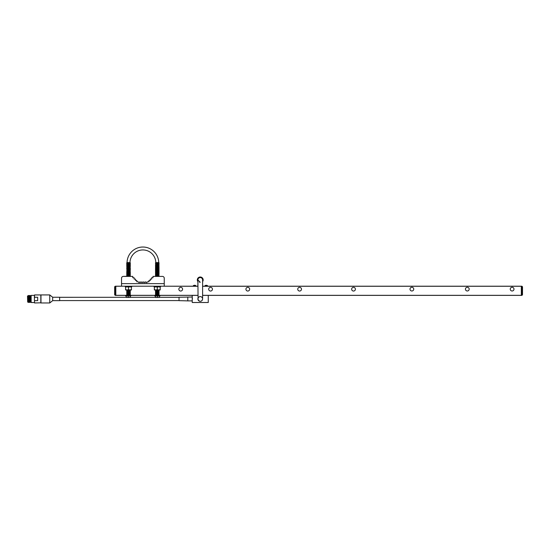 <?xml version="1.0" encoding="UTF-8"?>
<svg xmlns="http://www.w3.org/2000/svg" width="550" height="550" viewBox="0 0 550 550"><rect width="100%" height="100%" fill="white"/><g stroke="black" fill="none" stroke-linecap="round" stroke-linejoin="round"><path stroke-width="0.82" d="M27.672 302.053L27.5 296.017L27.995 302.053L28.194 295.529L27.995 302.053M40.824 302.961L40.824 294.938L34.526 294.938L34.526 297.261L37.675 297.261L37.675 300.637L34.526 300.637L34.526 302.961L40.975 302.809M28.394 298.946L28.394 302.053L28.394 298.946M28.6 302.369L28.6 295.529L28.806 302.053L29.013 295.529L29.013 302.369L28.194 302.369M29.212 298.946L29.212 302.053L29.212 298.946M29.418 302.369L29.418 295.529L29.624 302.053L29.831 295.529L29.831 302.369L29.013 302.369M30.03 298.946L30.03 302.053L30.03 298.946M30.236 302.369L30.236 295.529L30.436 302.053L29.831 302.369M34.348 302.507L31.144 302.507L31.144 295.391L34.348 295.391M34.526 302.961L34.526 300.637M34.526 297.261L34.348 300.169M34.348 297.729L34.526 294.938M200.248 296.587A2.365 2.365 0 0 1 202.606 298.946A2.365 2.365 0 0 1 200.248 301.311A2.365 2.365 0 0 0 202.606 298.946A2.365 2.365 0 0 0 200.248 296.587A2.365 2.365 0 0 0 197.883 298.946A2.365 2.365 0 0 0 200.248 301.311L200.255 301.311M200.186 282.288A2.365 2.365 0 0 0 200.248 282.288L197.883 279.929A2.365 2.365 0 0 1 200.248 277.564A2.365 2.365 0 0 1 202.606 279.929L202.428 279.022A2.365 2.365 0 0 1 202.462 279.104M199.341 282.109A2.365 2.365 0 0 1 199.258 282.074L200.248 282.288M192.39 298.946C192.204 301.056 192.204 301.056 192.39 298.946C192.204 296.842 192.204 296.842 192.39 298.946L192.363 298.327M202.606 280.933A2.564 2.564 0 0 0 200.248 277.358A2.564 2.564 0 0 0 197.883 280.933M127.05 262.584L129.972 262.591A12.925 12.925 0 0 1 142.897 249.941A12.925 12.925 0 0 1 155.815 262.591L158.737 262.591A15.84 15.84 0 0 0 142.897 247.026A15.84 15.84 0 0 0 127.057 262.584L127.05 263.01L129.972 263.017L127.05 263.01L127.05 263.436L129.972 263.45L126.754 263.663L130.274 263.663L127.05 263.869L127.05 264.303L129.972 264.316L126.754 264.529L130.274 264.529L127.05 264.736L127.05 265.169L129.972 265.176L126.754 265.389L130.274 265.389L127.05 265.595L127.05 266.028L129.972 266.042L127.05 266.028L127.05 266.461L129.972 266.475L126.754 266.688L130.274 266.688L127.05 266.894L127.05 267.327L129.972 267.334L126.754 267.548L130.274 267.548L127.05 267.754L127.05 268.187L129.972 268.201L126.754 268.414L130.274 268.414L127.05 268.62L127.05 269.053L129.972 269.067L127.05 269.053L127.05 269.486L129.972 269.493L127.05 269.486L127.05 269.913L129.972 269.926L127.05 269.913L127.05 270.346L129.972 270.359L126.754 270.572L130.274 270.572L127.05 270.779L127.05 271.212L129.972 271.226L126.754 271.439L130.274 271.439L127.05 271.645L127.05 272.071L129.972 272.085L126.754 272.298L130.274 272.298L127.05 272.504L127.05 272.938L129.972 272.951L127.05 272.938L127.05 273.371L129.972 273.384L127.05 273.371L127.05 273.804L129.972 273.811L127.05 273.804L127.05 274.23L129.972 274.244L126.754 274.457L130.274 274.457L127.05 274.663L127.05 275.096L129.972 275.11L126.754 275.323L130.274 275.323L127.05 275.529L127.05 275.962L129.972 275.969L126.754 276.183L130.274 276.183L123.358 276.403L132.797 276.403L132.797 277.743L134.145 277.743L134.145 279.091L135.486 279.091L135.465 280.431L136.806 280.431L136.806 281.772L138.153 281.772L139.088 282.734L140.051 281.793L140.999 282.741L141.948 281.793L142.897 282.741L143.846 281.793L144.794 282.741L145.743 281.793L146.699 282.734L147.641 281.772L148.981 281.772L148.981 280.431L150.322 280.431L150.308 279.091L151.649 279.091L151.649 277.743L152.989 277.743L152.989 276.403L162.429 276.403A1.822 1.822 0 0 1 164.251 278.224L164.251 286.206L197.883 286.206L197.883 281.641A2.915 2.915 0 0 1 200.248 277.007A2.915 2.915 0 0 1 202.606 281.641L202.606 286.206L521.331 286.206L521.331 295.391L202.606 295.391L208.264 295.391L208.264 302.507L192.225 302.507L192.225 295.391L197.883 295.391L115.259 295.391L115.816 295.391L115.816 286.261L115.816 295.329L197.883 295.329M198.062 279.022L197.911 279.544M199.444 296.725L198.99 296.945M198.928 296.986L198.309 297.598M198.282 297.632L197.938 298.43M198.034 299.791L199.588 301.221M200.709 301.269L200.716 301.262A2.365 2.365 180 0 0 201.135 301.139M201.19 301.118L201.156 301.132A2.365 2.365 180 0 0 201.499 300.953L201.046 301.173M201.74 300.774L201.747 300.774A2.365 2.365 180 0 0 202.208 300.266L202.214 300.259M202.345 300.032A2.365 2.365 180 0 0 202.606 298.952L202.606 279.929M197.883 279.929L198.089 299.922M192.308 297.791L192.349 298.141M202.428 298.038L201.953 297.316M201.561 300.912L202.18 300.3M202.208 300.266L202.606 298.946M202.455 298.107L202.249 297.694M201.561 296.986L200.764 296.643M187.784 297.021L187.784 300.877L179.032 300.644L179.032 297.254L192.225 297.021M187.784 300.877L192.225 300.877M52.669 300.644L52.669 297.254L59.648 297.254L59.648 300.644L52.669 300.644L49.754 302.974L49.754 294.924L40.975 294.924L40.975 302.974L49.754 302.974M180.723 287.313A1.87 1.87 0 0 0 178.853 289.183A1.87 1.87 0 0 0 180.723 291.046A1.87 1.87 0 0 0 182.586 289.183A1.87 1.87 0 0 0 180.723 287.313M210.574 287.313A1.87 1.87 0 0 0 208.704 289.183A1.87 1.87 0 0 0 210.574 291.046A1.87 1.87 0 0 0 212.438 289.183A1.87 1.87 0 0 0 210.574 287.313M247.796 287.313A1.87 1.87 0 0 0 245.933 289.183A1.87 1.87 0 0 0 247.796 291.046A1.87 1.87 0 0 0 249.666 289.183A1.87 1.87 0 0 0 247.796 287.313M299.613 287.313A1.87 1.87 0 0 0 297.743 289.183A1.87 1.87 0 0 0 299.613 291.046A1.87 1.87 0 0 0 301.476 289.183A1.87 1.87 0 0 0 299.613 287.313M353.526 287.313A1.87 1.87 0 0 0 351.656 289.183A1.87 1.87 0 0 0 353.526 291.046A1.87 1.87 0 0 0 355.389 289.183A1.87 1.87 0 0 0 353.526 287.313M126.968 290.146A1.32 1.32 0 0 0 126.926 290.311L130.274 290.434L126.754 290.434L130.274 290.001L126.789 289.974M126.899 290.538A1.32 1.32 0 0 0 126.912 290.751L130.274 290.434M126.988 291.026A1.32 1.32 0 0 0 127.022 291.108L130.274 290.868L126.754 290.868L126.754 290.434M155.588 289.974L158.737 290.207L155.519 290.455L158.737 290.641L155.705 290.572A1.32 1.32 0 0 0 155.712 290.737M155.519 290.888L155.519 291.321L158.737 291.087L155.801 291.06A1.32 1.32 0 0 0 155.815 291.087L159.032 290.888L155.822 290.654M411.874 287.258A1.87 1.87 0 0 0 410.004 289.121A1.87 1.87 0 0 0 411.874 290.991A1.87 1.87 0 0 0 413.737 289.121A1.87 1.87 0 0 0 411.874 287.258M467.301 287.258A1.87 1.87 0 0 0 465.438 289.121A1.87 1.87 0 0 0 467.301 290.991A1.87 1.87 0 0 0 469.171 289.121A1.87 1.87 0 0 0 467.301 287.258M512.112 287.258A1.87 1.87 0 0 0 510.249 289.121A1.87 1.87 0 0 0 512.112 290.991A1.87 1.87 0 0 0 513.982 289.121A1.87 1.87 0 0 0 512.112 287.258M202.606 286.261L521.331 286.261L521.331 295.329L202.606 295.329M123.358 276.403A1.822 1.822 0 0 0 121.536 278.224L121.536 286.206L115.259 286.261L115.218 295.371L114.647 294.779L114.647 286.811L114.647 294.779L115.218 295.329L115.218 286.261L114.668 286.811L114.647 294.779M521.895 286.206L521.936 295.329L522.486 294.779L522.5 286.811L522.5 294.779L521.895 295.391L521.331 295.391L521.895 295.329L521.895 286.206L521.331 286.206M522.486 286.77L521.936 286.261M522.486 294.779L522.5 286.811M115.218 286.22L114.668 286.77L115.259 286.206L125.29 286.206M164.251 286.206L121.536 286.206M132.797 276.403L129.972 276.403L130.274 275.756L126.754 275.756L130.274 275.756L130.274 274.89L126.754 274.89L130.274 274.89L130.274 274.024L126.754 274.024L126.754 273.597L130.274 273.597L130.274 273.164L126.754 273.164M245.933 289.183A1.87 1.87 0 0 0 247.796 291.046A1.87 1.87 0 0 0 249.666 289.183A1.87 1.87 0 0 0 247.796 287.313A1.87 1.87 0 0 0 245.933 289.183M297.743 289.183A1.87 1.87 0 0 0 299.613 291.046A1.87 1.87 0 0 0 301.476 289.183A1.87 1.87 0 0 0 299.613 287.313A1.87 1.87 0 0 0 297.743 289.183M351.656 289.183A1.87 1.87 0 0 0 353.526 291.046A1.87 1.87 0 0 0 355.389 289.183A1.87 1.87 0 0 0 353.526 287.313A1.87 1.87 0 0 0 351.656 289.183M465.438 289.121A1.87 1.87 0 0 0 467.301 290.991A1.87 1.87 0 0 0 469.171 289.121A1.87 1.87 0 0 0 467.301 287.258A1.87 1.87 0 0 0 465.438 289.121M410.004 289.121A1.87 1.87 0 0 0 411.874 290.991A1.87 1.87 0 0 0 413.737 289.121A1.87 1.87 0 0 0 411.874 287.258A1.87 1.87 0 0 0 410.004 289.121M510.249 289.121A1.87 1.87 0 0 0 512.112 290.991A1.87 1.87 0 0 0 513.982 289.121A1.87 1.87 0 0 0 512.112 287.258A1.87 1.87 0 0 0 510.249 289.121M178.853 289.183A1.87 1.87 0 0 0 180.723 291.046A1.87 1.87 0 0 0 182.586 289.183A1.87 1.87 0 0 0 180.723 287.313A1.87 1.87 0 0 0 178.853 289.183M208.704 289.183A1.87 1.87 0 0 0 210.574 291.046A1.87 1.87 0 0 0 212.438 289.183A1.87 1.87 0 0 0 210.574 287.313A1.87 1.87 0 0 0 208.704 289.183M205.026 285.67A2.09 2.09 0 0 1 205.528 285.402L205.528 285.409A2.09 2.083 -0 0 1 206.071 285.292L206.085 285.409A1.987 1.547 180 0 1 206.429 285.409L206.442 285.292A2.09 2.083 -0 0 1 206.979 285.409L206.979 285.409A2.09 2.09 0 0 1 207.488 285.67L204.978 285.766L207.488 285.67M206.429 285.409A1.987 1.547 180 0 0 206.085 285.409M130.274 262.797L130.274 263.23L126.754 263.23L126.754 262.797L130.274 262.797L130.274 263.23M126.754 263.663L126.754 263.23M127.05 263.869L130.274 264.096L126.754 264.096M130.274 263.663L130.274 264.096M126.754 264.956L130.274 264.956L126.754 264.529M130.274 264.956L130.274 265.389L129.972 264.743M126.754 266.255L130.274 266.255L129.972 266.908L127.05 266.908L126.754 265.822L130.274 265.822L126.754 265.389M130.274 265.822L130.274 266.255L129.972 266.042L129.972 265.609M127.05 266.908L129.972 266.908L129.972 267.334M130.274 267.548L127.05 267.768L127.05 267.334M126.754 267.981L129.972 267.768L130.274 268.414L130.274 267.981M127.05 268.62L130.274 268.847L126.754 268.847M130.274 268.414L130.274 269.28L127.05 269.067M126.754 269.706L130.274 269.706L130.274 268.847M127.05 269.926L130.274 270.139L130.274 269.28M130.274 270.139L130.274 269.706M130.274 270.572L126.754 270.572M127.05 271.212L129.972 270.779M130.274 271.439L126.754 271.439M127.05 271.652L129.972 271.652L130.274 272.298L130.274 271.865M130.274 272.298L127.05 272.518L126.754 271.865M126.754 272.731L129.972 272.518L130.274 273.164L130.274 272.731M129.972 273.371L129.972 273.811L130.274 274.024L130.274 273.597M130.274 274.457L130.274 274.024M127.05 275.543L127.05 275.11M130.274 276.183L130.274 275.756M127.05 290.641L130.274 290.868M127.05 291.081L130.274 291.294L126.754 290.868M126.754 291.294L130.274 291.294M127.05 291.514L130.274 291.727L127.05 291.514M126.754 291.727L130.274 291.727M127.05 291.947L130.274 292.16L127.05 291.947M126.754 292.16L130.274 292.16M127.05 292.366L130.274 292.593L127.05 292.38M126.754 292.593L130.274 292.593M127.05 292.813L130.274 293.026L127.05 292.813M126.754 293.026L130.274 293.026M127.05 293.232L130.274 293.459L127.05 293.246M126.754 293.459L130.274 293.459M127.05 293.673L130.274 293.886L127.05 293.673M126.754 293.886L130.274 293.886M127.05 294.092L130.274 294.319L127.05 294.106M126.754 294.319L130.274 294.319M127.05 294.539L130.274 294.752L127.05 294.539M126.754 294.752L130.274 294.752M155.822 263.01L159.032 262.824L155.519 262.824L155.519 263.257L159.032 263.257L155.822 263.017L155.822 263.436L158.737 263.436L158.737 262.591L159.032 262.824M159.032 263.691L155.519 263.691L158.737 263.869L158.737 263.45L155.519 263.691L159.032 263.691L159.032 263.257M155.519 264.55L158.737 264.736L155.519 264.55L158.737 264.303L155.822 264.316L155.822 263.883L158.737 263.883M158.737 264.749L155.822 264.749L159.032 264.983L159.032 264.55M155.519 265.416L159.032 265.416L155.822 265.595L155.822 265.176L159.032 264.983L155.519 264.983M158.737 265.169L158.737 265.609L155.519 265.849L158.737 265.609L158.737 266.028L155.822 266.042L159.032 266.276L155.822 266.042M155.519 266.709L159.032 266.709L155.822 266.894L155.822 266.475L159.032 266.276L155.519 266.276M159.032 266.709L155.519 267.142L158.737 266.908L158.737 267.327L155.822 267.334L159.032 267.575L155.822 267.334M159.032 267.575L155.519 267.575L158.737 267.754L159.032 267.142M155.822 267.768L158.737 267.768L158.737 268.187L155.822 268.201L159.032 268.434L155.519 268.434L155.519 268.008M155.519 268.434L158.737 268.62L159.032 268.008M159.032 268.434L155.519 268.868L158.737 268.634L158.737 269.053L155.822 269.067L159.032 269.301L155.519 269.301L155.519 268.868M155.519 269.301L155.519 269.734L159.032 269.734L155.822 269.493L158.737 269.486L159.032 268.868M155.519 269.734L155.519 270.167L159.032 270.167L155.822 269.926L158.737 269.913L159.032 269.301M155.519 270.167L155.519 270.6L159.032 270.6L155.822 270.359L158.737 270.346L159.032 269.734M155.519 270.6L159.032 270.6L155.519 271.026L158.737 270.793M155.519 271.459L159.032 271.459L155.822 271.645L155.822 271.226L159.032 271.026L155.822 271.226L155.822 270.779M158.737 271.212L158.737 271.652L155.519 271.893L158.737 271.652L158.737 272.071L155.822 272.085L159.032 272.326L155.519 272.326L155.519 271.893M155.519 272.326L158.737 272.504L159.032 271.893M158.737 272.518L155.822 272.518L159.032 272.759L159.032 272.326M155.519 274.484L159.032 274.484L155.822 274.663L155.822 274.244L158.737 274.23L155.822 274.244L155.822 273.811L158.737 273.804L155.822 273.811L155.822 273.384L158.737 273.371L155.822 273.384L155.822 272.951L159.032 272.759L155.519 272.759M155.519 273.185L159.032 273.185L159.032 273.618L155.519 273.618M155.519 274.051L159.032 274.051L159.032 273.185M159.032 274.051L159.032 273.618M159.032 274.484L155.519 274.918L158.737 274.677L158.737 275.096L155.822 275.11L159.032 275.344L155.822 275.11M155.519 275.344L159.032 275.344L155.519 275.777L158.737 275.543M155.519 275.777L155.519 276.21L159.032 276.21L155.822 275.969L159.032 275.777M155.519 276.21L158.737 276.403M155.519 290.029L158.971 289.974M155.519 290.455L158.737 290.221M159.032 290.888L159.032 290.455M155.519 291.321L155.519 291.754L159.032 291.754L155.822 291.514L159.032 291.321M155.519 291.754L155.519 292.188L159.032 292.188L155.822 291.947L159.032 291.754M155.519 292.188L159.032 292.188M158.737 292.38L155.519 292.614L158.737 292.366M155.519 292.614L155.519 293.047L159.032 293.047L155.822 292.813L159.032 292.614M155.519 293.047L159.032 293.047M158.737 293.246L155.519 293.48L158.737 293.232M155.519 293.48L155.519 293.913L159.032 293.913L155.822 293.673L159.032 293.48M155.519 293.913L159.032 293.913M158.737 294.106L155.519 294.346L158.737 294.092M155.519 294.346L155.519 294.779L159.032 294.779L155.822 294.539L159.032 294.346M155.519 294.779L159.032 294.779M195.862 286.206L195.814 285.67A2.09 2.09 0 0 0 194.769 285.292A2.09 2.083 0 0 1 195.312 285.409L195.312 285.409M193.304 286.206L193.353 285.67L195.814 285.67M194.411 285.409L194.397 285.292A2.09 2.083 -0 0 0 193.861 285.409L193.861 285.409A2.09 2.083 0 0 1 194.397 285.292L194.411 285.409A1.987 1.547 180 0 1 194.583 285.402A1.987 1.547 180 0 1 194.755 285.409L194.769 285.292M130.274 266.688L130.274 266.255M125.228 286.729L131.739 286.791L131.794 286.261L125.228 286.261L125.228 286.729L131.794 286.729M131.739 286.206L154.055 286.206M153.993 286.729L160.504 286.791L160.559 286.261L153.993 286.261L153.993 286.729L160.559 286.729M160.504 286.206L197.883 286.261M131.429 286.791L131.429 289.974L129.972 289.974L131.429 289.609M128.514 289.609L127.05 289.974L129.972 289.974L128.514 289.609L128.514 287.155L129.972 286.791L131.429 287.155M128.514 287.155L127.05 286.791L125.593 287.155L125.593 286.791L127.05 286.791M125.593 289.609L125.593 289.974L127.05 289.974L125.593 289.609L125.593 287.155M160.194 286.791L160.194 289.974L158.737 289.974L160.194 289.609M157.279 289.609L155.822 289.974L158.737 289.974L157.279 289.609L157.279 287.155L158.737 286.791L160.194 287.155M157.279 287.155L155.822 286.791L154.358 287.155L154.358 286.791M154.358 289.609L154.358 289.974L155.822 289.974L154.358 289.609L154.358 287.155M125.661 295.391L125.661 295.962L130.776 295.962L130.776 295.391M154.839 295.391L154.839 295.962L159.947 295.962L159.947 295.391M130.226 295.962L130.226 297.303L129.222 297.481L126.211 297.481L128.219 297.303L128.219 295.962M126.211 295.962L126.211 297.303L59.648 297.316M130.226 297.481L128.219 297.303M159.404 295.962L159.404 297.303L158.4 297.481L155.389 297.481L157.396 297.303L157.396 295.962M155.389 295.962L155.389 297.303L130.226 297.316M159.404 297.481L157.396 297.303M164.251 283.635L121.536 283.635M193.304 285.766L195.862 285.766M30.436 302.053L31.144 302.053M30.436 295.845L31.144 295.845M29.831 295.529L30.236 295.529M29.013 295.529L29.418 295.529M28.194 295.529L28.6 295.529M59.648 300.582L179.032 300.582M159.404 297.316L179.032 297.316M52.669 297.254L49.754 294.924M207.536 286.206L207.536 285.766M204.978 286.206L204.978 285.766M193.854 285.402A2.09 2.09 0 0 0 193.353 285.67"/></g></svg>
